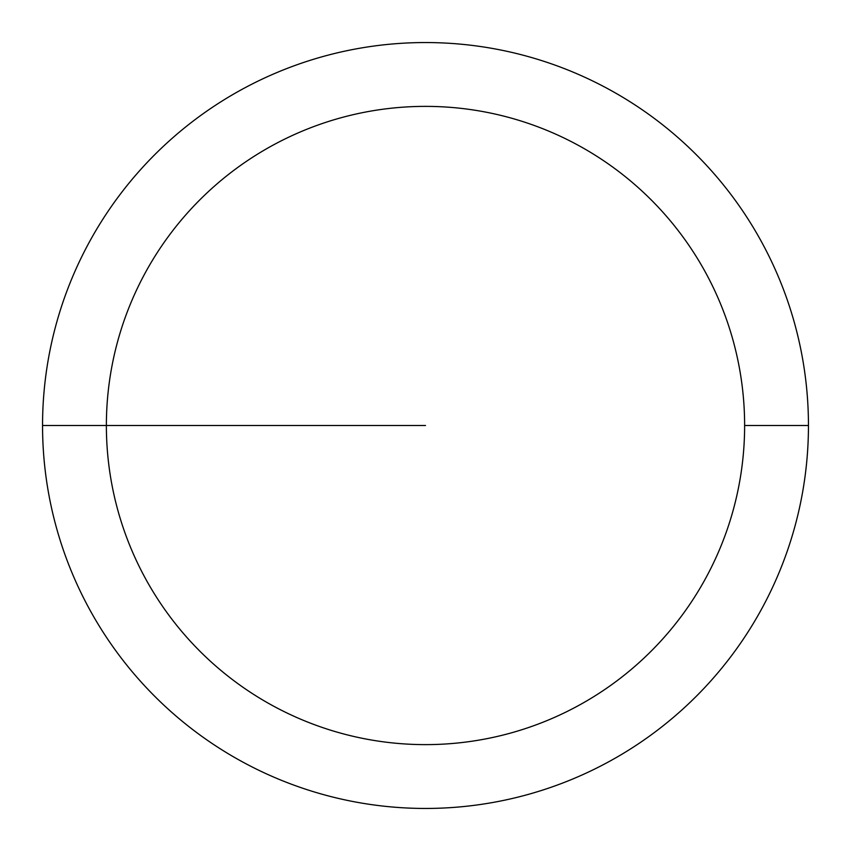 <?xml version="1.0" encoding="UTF-8"?>
<svg xmlns="http://www.w3.org/2000/svg" width="851" height="851" viewBox="0 0 851 851"><rect width="100%" height="100%" fill="white"/><g stroke="black" fill="none" stroke-linecap="round" stroke-linejoin="round"><path stroke-width="1.28" d="M808.45 425.5A382.95 382.95 0 0 0 425.5 42.55A382.95 382.95 0 0 0 42.55 425.5A382.95 382.95 0 0 0 425.5 808.45A382.95 382.95 0 0 0 808.45 425.5L744.625 425.5A319.125 319.125 0 0 0 425.5 106.375A319.125 319.125 0 0 0 106.375 425.5A319.125 319.125 0 0 0 425.5 744.625A319.125 319.125 0 0 0 744.625 425.5L808.45 425.5M42.55 425.5L425.5 425.5"/></g></svg>
